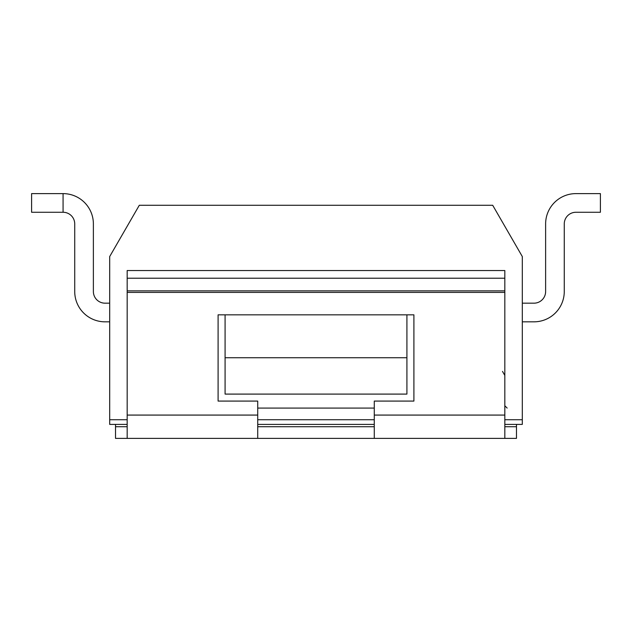 <?xml version="1.0" encoding="UTF-8"?>
<svg xmlns="http://www.w3.org/2000/svg" width="632" height="632" viewBox="0 0 632 632"><rect width="100%" height="100%" fill="white"/><g stroke="black" fill="none" stroke-linecap="round" stroke-linejoin="round"><path stroke-width="0.95" d="M127.174 424.396L109.692 424.396L109.692 256.553L139.301 205.274L492.699 205.274L522.308 256.553L522.308 424.396L504.826 424.396M504.826 292.403L504.826 270.543L127.174 270.543L127.174 292.403L504.826 292.403L504.826 438.387L516.478 438.387L516.478 426.726L504.826 426.719L516.478 426.726L516.478 424.396M127.174 292.403L127.174 438.387L504.826 438.387M504.826 278.222L127.174 278.222M504.826 415.074L374.278 415.074L374.278 401.083L413.905 401.083L413.905 314.831L218.095 314.831L218.095 401.083L257.722 401.083L257.722 438.387M406.913 357.752L406.913 394.092L225.087 394.092L225.087 357.752L406.913 357.752L406.913 314.831M374.278 408.082L257.722 408.082M374.278 415.074L374.278 438.387M115.522 424.396L115.522 438.387L127.174 438.387M115.522 426.726L127.174 426.726L115.522 426.719M257.722 426.726L374.278 426.726L257.722 426.719M374.278 424.396L257.722 424.396M257.722 419.735L374.278 419.735M109.692 303.178L105.03 303.178A11.652 11.652 0 0 1 93.378 291.526L93.378 223.918A30.304 30.304 0 0 0 63.074 193.613L31.6 193.613L31.6 212.265L63.074 212.265A11.652 11.652 0 0 1 74.726 223.918L74.726 291.526A30.304 30.304 0 0 0 105.03 321.83L109.692 321.83M63.074 193.613L63.074 212.265M225.087 314.831L225.087 357.752M533.961 321.83L522.308 321.83L533.961 321.83A30.304 30.304 0 0 0 564.265 291.526L564.265 223.918A11.652 11.652 0 0 1 575.926 212.265L600.4 212.265L600.4 193.613L575.926 193.613A30.304 30.304 0 0 0 545.621 223.918L545.621 291.526A11.652 11.652 0 0 1 533.961 303.178L522.308 303.178M533.961 303.178A11.652 11.652 0 0 0 545.621 291.526M600.4 193.613L575.926 193.613M564.265 223.918A11.652 11.652 0 0 1 575.926 212.265M522.308 419.735L504.826 419.735M127.174 419.735L109.692 419.735M127.174 290.862L504.826 290.862M257.722 415.074L127.174 415.074M504.826 405.752L507.156 408.082M502.495 371.403L504.826 375.447"/></g></svg>
